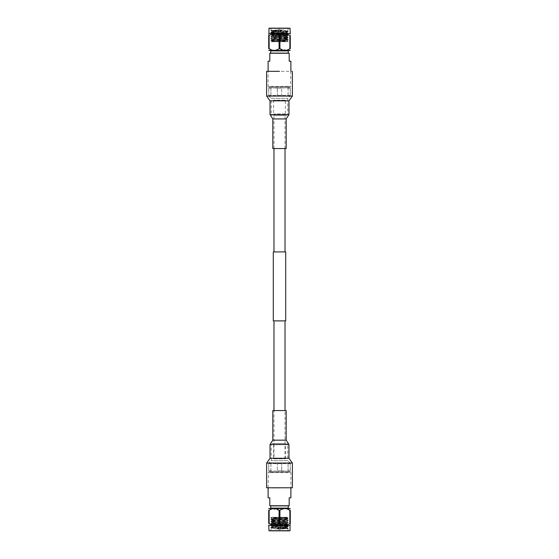 <?xml version="1.0" encoding="UTF-8"?>
<svg xmlns="http://www.w3.org/2000/svg" width="559" height="559" viewBox="0 0 559 559"><rect width="100%" height="100%" fill="white"/><g stroke="black" fill="none" stroke-linecap="round" stroke-linejoin="round"><path stroke-width="0.42" stroke-dasharray="2.79 2.1" d="M285.02 251.906L273.98 251.906L285.02 251.906M285.02 148.547L285.02 113.945L273.98 113.945L285.02 113.945M273.98 148.547L273.98 113.945M273.98 458.848L285.02 458.848L273.98 458.848L273.98 410.565M285.02 458.848L285.02 410.565M285.02 320.887L273.98 320.887L285.02 320.887M273.295 320.887L285.705 320.887M273.295 251.906L285.705 251.906M274.574 34.847L284.426 34.847L273.463 35.196L285.537 35.196L273.463 35.196L273.463 41.743L285.537 41.743L273.463 41.743M285.537 41.743L285.537 35.196L284.426 34.847M272.03 40.171C277.138 40.493 292.986 40.814 286.97 41.128L272.408 41.743L286.949 41.743L271.919 41.324L287.081 40.367L271.919 39.41L287.081 38.452L271.919 37.495L287.081 36.538L271.919 35.58L287.081 34.623L271.919 33.659L287.081 32.701L271.94 31.723L286.124 30.99C291.819 30.787 277.564 30.584 272.345 30.382L277.557 30.018C271.471 30.214 269.627 30.403 272.03 30.591C277.138 30.913 292.986 31.234 286.97 31.549C281.862 31.87 266.014 32.191 272.03 32.506C277.138 32.827 292.986 33.149 286.97 33.463C281.862 33.785 266.014 34.106 272.03 34.427C277.138 34.742 292.986 35.063 286.97 35.385C281.862 35.699 266.014 36.021 272.03 36.342C277.138 36.656 292.986 36.978 286.97 37.299C281.862 37.614 266.014 37.935 272.03 38.257C277.138 38.578 292.986 38.892 286.97 39.214C281.862 39.535 266.014 39.857 272.03 40.171L270.877 40.01L271.94 39.389M287.06 40.346L288.123 40.968L286.97 41.128M288.123 40.968L286.949 41.743L271.919 40.849L287.06 39.913L271.919 38.934L287.06 37.998L271.919 37.013L287.06 36.083L271.919 35.098L287.06 34.162L271.919 33.184L287.06 32.247L271.94 31.29L283.958 30.018C276.852 30.291 267.321 30.556 272.03 30.822C277.131 31.143 292.993 31.465 286.97 31.779C281.869 32.101 266.007 32.422 272.03 32.743C277.131 33.058 292.993 33.379 286.97 33.701C281.869 34.015 266.007 34.337 272.03 34.658C277.131 34.972 292.993 35.294 286.97 35.615C281.869 35.937 266.007 36.251 272.03 36.573C277.131 36.894 292.993 37.208 286.97 37.53C281.869 37.851 266.007 38.173 272.03 38.487C277.131 38.809 292.993 39.13 286.97 39.444C281.869 39.766 266.007 40.087 272.03 40.402C277.131 40.723 292.993 41.045 286.97 41.366L277.704 41.743M288.102 41.226L286.97 41.366M287.06 38.431L288.123 39.053L286.97 39.214M288.123 39.053L286.97 39.444M287.06 36.51L288.123 37.139L286.97 37.299M288.123 37.139L286.97 37.53M287.06 34.595L288.123 35.224L286.97 35.385M288.123 35.224L286.97 35.615M287.06 32.681L288.123 33.309L286.97 33.463M288.123 33.309L286.97 33.701M286.124 30.99L288.102 31.367L286.97 31.549M288.123 31.388L286.97 31.779M272.03 27.95L288.123 27.95L272.03 27.95M283.958 30.018L277.557 30.018M270.877 40.01L272.03 40.402M271.94 37.474L270.877 38.096L272.03 38.257M270.877 38.096L272.03 38.487M271.94 35.552L270.877 36.181L272.03 36.342M270.877 36.181L272.03 36.573M271.94 33.638L270.877 34.267L272.03 34.427M270.877 34.267L272.03 34.658M271.94 31.723L270.877 32.345L272.03 32.506M270.877 32.345L272.03 32.743M272.345 30.382L270.898 30.41L272.03 30.591M270.877 30.431L272.03 30.822M269.305 27.95L289.695 27.95M290.037 28.292L268.963 28.292M290.037 33.47L268.963 33.47M268.718 35.462L269.138 35.462L269.138 48.717L268.718 48.717L268.718 35.462C268.725 33.226 268.725 33.226 268.718 35.462M280.904 34.504L277.879 34.504L280.904 34.504M278.096 34.847L281.121 34.847L278.096 34.847M290.037 50.715L268.963 50.715M280.604 31.402L278.221 31.402L280.604 31.402M280.604 34.504L278.221 34.504L280.604 34.504M280.01 29.327L278.913 29.327L280.01 29.327M273.225 50.715L286.746 50.715L273.225 50.715M285.775 50.883L272.254 50.883L285.775 50.883M290.261 95.973L290.261 95.393L290.261 95.973L287.78 98.314L287.78 114.735L271.22 114.735L271.22 98.314L287.78 98.314L271.22 98.314L268.739 95.973L268.739 95.393L268.739 95.973M290.261 95.393L268.739 95.393L268.739 88.056L268.739 95.393L270.905 95.393L270.905 88.056L271.995 87.714L277.334 88.056L277.334 95.393L277.334 88.056L276.244 87.714L270.905 88.056L270.905 95.393L288.095 95.393L288.095 88.056L287.005 87.714L281.666 88.056L281.666 95.393L281.666 88.056L282.756 87.714L288.095 88.056L288.095 95.393L290.261 95.393L290.261 88.056L290.261 95.393M279.5 71.293L268.117 71.335L268.117 86.4L290.883 86.4L268.46 86.743M290.883 71.342L290.54 86.743M288.276 52.902L270.724 52.902L288.276 52.902M270.109 86.743L288.891 86.743L270.109 86.743L270.109 87.714L288.891 87.714L270.109 87.714M288.891 86.743L288.891 87.714M286.907 115.559L272.093 115.559L271.22 114.735L287.78 114.735L286.907 115.559L272.093 115.559M285.376 100.152L273.624 100.152L285.376 100.152L285.376 115.559L273.624 115.559L285.376 115.559M273.624 100.152L273.624 115.559M268.739 87.714L271.995 87.714L268.739 87.714M290.261 87.714L287.005 87.714L290.261 87.714M269.808 52.902L289.192 53.245L269.808 52.902M268.117 61.183L269.808 61.183L269.808 53.245M289.192 53.245L289.192 61.183L290.883 61.183M270.724 50.883L288.276 50.883M290.261 88.056L288.095 88.056L290.261 88.056M277.334 88.056L281.666 88.056L277.334 88.056M282.756 87.714L276.244 87.714L282.756 87.714M268.739 88.056L270.905 88.056L268.739 88.056M289.862 48.717L289.862 35.462L290.282 35.462L290.282 48.717L287.473 49.947M279.088 48.717L279.088 35.462L279.912 35.462L279.912 48.717L274.113 50.429M272.415 50.219L271.527 49.947M286.585 50.219L279.919 48.724M290.282 33.75L290.282 34.246M289.862 35.462L287.529 34.26M287.396 34.211L279.912 35.462M279.088 35.462C275.762 33.226 272.443 33.226 269.138 35.462M277.963 41.743L271.178 41.743L271.94 41.303M273.596 31.059L284.168 31.059M272.827 148.547L286.173 148.547M266.622 71.342L292.378 71.342M284.426 524.153L274.574 524.153L285.537 523.804L273.463 523.804L285.537 523.804L285.537 517.257L273.463 517.257L285.537 517.257M273.463 517.257L273.463 523.804L274.574 524.153M286.97 518.829C281.862 518.507 266.014 518.186 272.03 517.872L286.592 517.257L272.051 517.257L287.081 517.676L271.919 518.633L287.081 519.591L271.919 520.548L287.081 521.505L271.919 522.462L287.081 523.42L271.919 524.377L287.081 525.341L271.919 526.298L287.06 527.277L272.876 528.01C267.181 528.213 281.436 528.416 286.655 528.618L281.443 528.982C287.529 528.786 289.373 528.597 286.97 528.409C281.862 528.087 266.014 527.766 272.03 527.451C277.138 527.13 292.986 526.809 286.97 526.494C281.862 526.173 266.014 525.851 272.03 525.537C277.138 525.215 292.986 524.894 286.97 524.573C281.862 524.258 266.014 523.937 272.03 523.615C277.138 523.301 292.986 522.979 286.97 522.658C281.862 522.344 266.014 522.022 272.03 521.701C277.138 521.386 292.986 521.065 286.97 520.743C281.862 520.422 266.014 520.108 272.03 519.786C277.138 519.465 292.986 519.143 286.97 518.829L288.123 518.99L287.06 519.611M271.94 518.654L270.877 518.032L272.03 517.872M270.877 518.032L272.051 517.257L287.081 518.151L271.94 519.087L287.081 520.066L271.94 521.002L287.081 521.987L271.94 522.917L287.081 523.902L271.94 524.838L287.081 525.816L271.94 526.753L287.06 527.71L275.042 528.982C282.148 528.709 291.679 528.444 286.97 528.178C281.869 527.857 266.007 527.535 272.03 527.221C277.131 526.899 292.993 526.578 286.97 526.257C281.869 525.942 266.007 525.621 272.03 525.299C277.131 524.985 292.993 524.663 286.97 524.342C281.869 524.028 266.007 523.706 272.03 523.385C277.131 523.063 292.993 522.749 286.97 522.427C281.869 522.106 266.007 521.792 272.03 521.47C277.131 521.149 292.993 520.827 286.97 520.513C281.869 520.191 266.007 519.87 272.03 519.556C277.131 519.234 292.993 518.913 286.97 518.598C281.869 518.277 266.007 517.955 272.03 517.634L281.296 517.257M270.898 517.774L272.03 517.634M271.94 520.569L270.877 519.947L272.03 519.786M270.877 519.947L272.03 519.556M271.94 522.49L270.877 521.861L272.03 521.701M270.877 521.861L272.03 521.47M271.94 524.405L270.877 523.776L272.03 523.615M270.877 523.776L272.03 523.385M271.94 526.319L270.877 525.691L272.03 525.537M270.877 525.691L272.03 525.299M272.876 528.01L270.898 527.633L272.03 527.451M270.877 527.612L272.03 527.221M286.97 531.05L270.877 531.05L286.97 531.05M275.042 528.982L281.443 528.982M288.123 518.99L286.97 518.598M287.06 521.526L288.123 520.904L286.97 520.743M288.123 520.904L286.97 520.513M287.06 523.448L288.123 522.819L286.97 522.658M288.123 522.819L286.97 522.427M287.06 525.362L288.123 524.733L286.97 524.573M288.123 524.733L286.97 524.342M287.06 527.277L288.123 526.655L286.97 526.494M288.123 526.655L286.97 526.257M286.655 528.618L288.102 528.59L286.97 528.409M288.123 528.569L286.97 528.178M289.695 531.05L269.305 531.05M268.963 530.708L290.037 530.708M268.963 525.53L290.037 525.53M290.282 523.538L289.862 523.538L289.862 510.283L290.282 510.283L290.282 523.538C290.275 525.774 290.275 525.774 290.282 523.538M278.096 524.496L281.121 524.496L278.096 524.496M280.904 524.153L277.879 524.153L280.904 524.153M268.963 508.285L290.037 508.285M278.396 527.598L280.779 527.598L278.396 527.598M278.396 524.496L280.779 524.496L278.396 524.496M278.99 529.673L280.087 529.673L278.99 529.673M285.775 508.285L272.254 508.285L285.775 508.285M273.225 508.117L286.746 508.117L273.225 508.117M268.739 463.027L268.739 463.607L268.739 463.027L271.22 460.686L271.22 444.265L287.78 444.265L287.78 460.686L271.22 460.686L287.78 460.686L290.261 463.027L290.261 463.607L290.261 463.027M268.739 463.607L290.261 463.607L290.261 470.944L290.261 463.607L288.095 463.607L288.095 470.944L287.005 471.286L281.666 470.944L281.666 463.607L281.666 470.944L282.756 471.286L288.095 470.944L288.095 463.607L270.905 463.607L270.905 470.944L271.995 471.286L277.334 470.944L277.334 463.607L277.334 470.944L276.244 471.286L270.905 470.944L270.905 463.607L268.739 463.607L268.739 470.944L268.739 463.607M279.5 487.818L290.883 487.776L290.883 472.6L268.117 472.6L290.54 472.257M268.117 487.776L268.46 472.257M270.724 506.098L288.276 506.098L270.724 506.098M288.891 472.257L270.109 472.257L288.891 472.257L288.891 471.286L270.109 471.286L288.891 471.286M270.109 472.257L270.109 471.286M272.093 443.441L286.907 443.441L287.78 444.265L271.22 444.265L272.093 443.441L286.907 443.441M273.624 458.848L285.376 458.848L273.624 458.848L273.624 443.441L285.376 443.441L273.624 443.441M285.376 458.848L285.376 443.441M290.261 471.286L287.005 471.286L290.261 471.286M268.739 471.286L271.995 471.286L268.739 471.286M289.192 506.098L269.808 505.755L289.192 506.098M290.883 497.817L289.192 497.817L289.192 505.755M269.808 505.755L269.808 497.817L268.117 497.817M288.276 508.117L270.724 508.117M268.739 470.944L270.905 470.944L268.739 470.944M281.666 470.944L277.334 470.944L281.666 470.944M276.244 471.286L282.756 471.286L276.244 471.286M290.261 470.944L288.095 470.944L290.261 470.944M269.138 510.283L269.138 523.538L268.718 523.538L268.718 510.283L271.527 509.053M279.912 510.283L279.912 523.538L279.088 523.538L279.088 510.283L284.887 508.571M286.585 508.781L287.473 509.053M272.415 508.781L279.081 510.276M268.718 525.25L268.718 524.754M269.138 523.538L271.471 524.74M271.604 524.789L279.088 523.538M279.912 523.538C283.238 525.774 286.557 525.774 289.862 523.538M281.037 517.257L287.822 517.257L287.06 517.697M285.404 527.941L274.832 527.941M286.173 410.565L272.827 410.565M292.378 487.776L266.622 487.776M270.032 100.844L288.968 100.844M266.622 96.064L292.378 96.064M272.827 118.941L286.173 118.941M270.032 114.616L288.968 114.616M288.968 458.268L270.032 458.268M292.378 463.055L266.622 463.055M286.173 440.171L272.827 440.171M288.968 444.496L270.032 444.496M287.256 30.892L288.123 30.018L288.123 27.95M271.136 30.284L270.877 27.95M278.913 29.327L278.221 31.402L278.221 34.504M280.087 29.327L280.779 31.402L280.779 34.504M271.919 40.849L271.919 41.324M287.081 39.892L287.081 40.367M271.919 38.934L271.919 39.41M287.081 37.97L287.081 38.452M271.919 37.013L271.919 37.495M287.081 36.056L287.081 36.538M271.919 35.098L271.919 35.58M287.081 34.141L287.081 34.623M271.919 33.184L271.919 33.659M287.081 32.226L287.081 32.701M271.919 31.269L271.919 31.744M270.898 30.682L271.94 31.29M288.109 31.639L287.06 32.247M270.891 32.604L271.94 33.205M288.109 33.561L287.06 34.162M270.891 34.518L271.94 35.119M288.109 35.476L287.06 36.083M270.891 36.433L271.94 37.041M288.109 37.39L287.06 37.998M270.891 38.347L271.94 38.955M288.109 39.305L287.06 39.913M270.891 40.269L271.94 40.87M271.744 528.108L270.877 528.982L270.877 531.05M287.864 528.716L288.123 531.05M280.087 529.673L280.779 527.598L280.779 524.496M278.913 529.673L278.221 527.598L278.221 524.496M287.081 518.151L287.081 517.676M271.919 519.108L271.919 518.633M287.081 520.066L287.081 519.591M271.919 521.03L271.919 520.548M287.081 521.987L287.081 521.505M271.919 522.944L271.919 522.462M287.081 523.902L287.081 523.42M271.919 524.859L271.919 524.377M287.081 525.816L287.081 525.341M271.919 526.774L271.919 526.298M287.081 527.731L287.081 527.256M288.102 528.318L287.06 527.71M270.891 527.361L271.94 526.753M288.109 526.396L287.06 525.795M270.891 525.439L271.94 524.838M288.109 524.482L287.06 523.881M270.891 523.524L271.94 522.917M288.109 522.567L287.06 521.959M270.891 521.61L271.94 521.002M288.109 520.653L287.06 520.045M270.891 519.695L271.94 519.087M288.109 518.731L287.06 518.13"/><path stroke-width="0.84" d="M285.02 251.906L285.02 148.547M273.98 251.906L273.98 148.547M285.705 320.887L273.295 320.887L273.295 251.906L285.705 251.906L285.705 320.887M285.02 410.565L285.02 320.887M273.98 410.565L273.98 320.887M290.037 28.292L268.963 28.292L290.037 28.292L290.282 33.75M268.963 28.292L268.963 33.47L290.037 33.47M268.718 34.246L268.963 33.47M269.138 35.462L269.138 48.717L268.718 48.717L268.718 35.462C268.725 33.226 268.725 33.226 268.718 35.462L269.138 35.462C272.464 33.226 275.776 33.226 279.088 35.462L279.912 35.462C283.238 33.226 286.557 33.226 289.862 35.462L290.282 35.462L290.282 48.717L289.862 48.717L289.862 35.462M268.718 50.429L290.282 50.429M279.912 35.462L279.912 48.717C283.217 50.96 286.536 50.96 289.862 48.717M279.919 48.724L279.088 48.717L279.088 35.462M271.527 49.947L269.138 48.717C272.443 50.96 275.755 50.96 279.088 48.717M268.718 48.717C268.718 50.96 268.718 50.96 268.718 48.717C268.718 50.96 268.718 50.96 268.718 48.717M290.883 71.342L290.883 61.183L289.192 61.183L289.192 53.245L269.808 53.245L269.808 61.183L268.117 61.183L268.117 71.342L266.622 71.342L266.622 96.064L292.378 96.064L288.968 100.844L270.032 100.844L270.032 114.616L288.968 114.616L286.173 118.941L272.827 118.941L272.827 148.547L286.173 148.547L286.173 118.941M288.276 52.902L288.276 50.883L270.724 50.883L270.724 52.902M269.808 53.245L289.192 53.245M274.113 50.429L272.415 50.219M287.473 49.947L286.585 50.219M290.282 48.717C290.282 50.96 290.282 50.96 290.282 48.717C290.282 50.96 290.282 50.96 290.282 48.717M290.282 35.462C290.275 33.226 290.275 33.226 290.282 35.462C290.275 33.226 290.275 33.226 290.282 35.462M279.5 71.293L266.622 71.342M268.963 530.708L290.037 530.708L268.963 530.708L268.718 525.25M290.037 530.708L290.037 525.53L268.963 525.53M290.282 524.754L290.037 525.53M289.862 523.538L289.862 510.283L290.282 510.283L290.282 523.538C290.275 525.774 290.275 525.774 290.282 523.538L289.862 523.538C286.536 525.774 283.224 525.774 279.912 523.538L279.088 523.538C275.762 525.774 272.443 525.774 269.138 523.538L268.718 523.538L268.718 510.283L269.138 510.283L269.138 523.538M290.282 508.571L268.718 508.571M279.088 523.538L279.088 510.283C275.783 508.04 272.464 508.04 269.138 510.283M279.081 510.276L279.912 510.283L279.912 523.538M287.473 509.053L289.862 510.283C286.557 508.04 283.245 508.04 279.912 510.283M290.282 510.283C290.282 508.04 290.282 508.04 290.282 510.283C290.282 508.04 290.282 508.04 290.282 510.283M268.117 487.776L268.117 497.817L269.808 497.817L269.808 505.755L289.192 505.755L289.192 497.817L290.883 497.817L290.883 487.776L292.378 487.776L292.378 463.055L266.622 463.055L266.622 487.776L292.378 487.776M270.724 506.098L270.724 508.117L288.276 508.117L288.276 506.098M289.192 505.755L269.808 505.755M284.887 508.571L286.585 508.781M271.527 509.053L272.415 508.781M268.718 510.283C268.718 508.04 268.718 508.04 268.718 510.283C268.718 508.04 268.718 508.04 268.718 510.283M268.718 523.538C268.725 525.774 268.725 525.774 268.718 523.538C268.725 525.774 268.725 525.774 268.718 523.538M286.173 440.171L272.827 440.171L272.827 410.565L286.173 410.565L286.173 440.171L288.968 444.496L270.032 444.496L270.032 458.268L288.968 458.268L292.378 463.055M272.827 118.941L270.032 114.616M288.968 100.844L288.968 114.616M270.032 100.844L266.622 96.064M292.378 71.342L292.378 96.064M279.5 487.818L266.622 487.776M272.827 440.171L270.032 444.496M288.968 458.268L288.968 444.496M270.032 458.268L266.622 463.055"/></g></svg>
